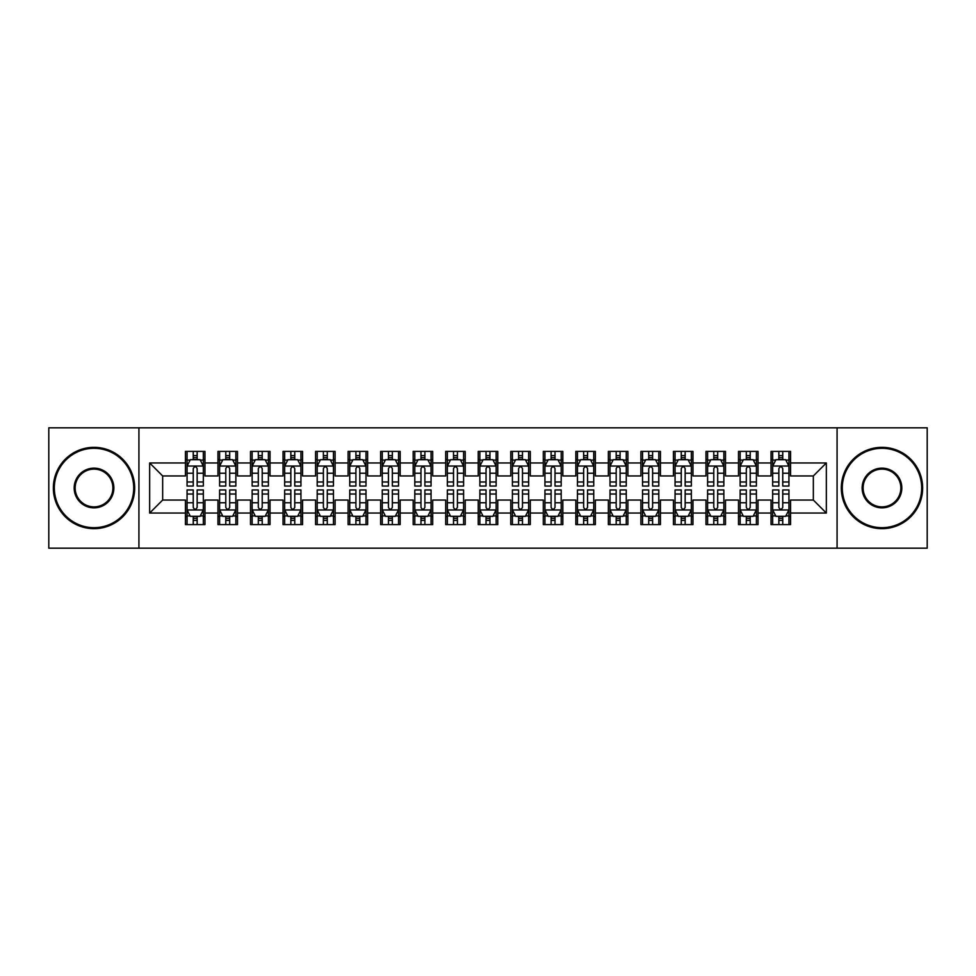 <?xml version="1.0" encoding="UTF-8"?>
<svg xmlns="http://www.w3.org/2000/svg" width="976" height="976" viewBox="0 0 976 976"><rect width="100%" height="100%" fill="white"/><g stroke="black" fill="none" stroke-linecap="round" stroke-linejoin="round"><path stroke-width="1.46" d="M837.079 548.183L927.2 548.183L927.2 427.817L837.079 427.817L837.079 548.183L138.921 548.183L138.921 427.817L48.8 427.817L48.8 548.183L138.921 548.183M837.079 427.817L138.921 427.817M149.657 513.047L149.657 462.953L185.44 462.953L185.44 475.959L162.663 475.959L162.663 500.041L149.657 513.047L185.44 513.047L185.44 524.6L204.96 524.6L204.96 513.047L217.977 513.047L217.977 524.6L237.497 524.6L237.497 513.047L250.503 513.047L250.503 524.6L270.023 524.6L270.023 513.047L283.04 513.047L283.04 524.6L302.56 524.6L302.56 513.047L315.577 513.047L315.577 524.6L335.097 524.6L335.097 513.047L348.103 513.047L348.103 524.6L367.623 524.6L367.623 513.047L380.64 513.047L380.64 524.6L400.16 524.6L400.16 513.047L413.177 513.047L413.177 524.6L432.697 524.6L432.697 513.047L445.703 513.047L445.703 524.6L465.223 524.6L465.223 513.047L478.24 513.047L478.24 524.6L497.76 524.6L497.76 513.047L510.777 513.047L510.777 524.6L530.297 524.6L530.297 513.047L543.303 513.047L543.303 524.6L562.823 524.6L562.823 513.047L575.84 513.047L575.84 524.6L595.36 524.6L595.36 513.047L608.377 513.047L608.377 524.6L627.897 524.6L627.897 513.047L640.903 513.047L640.903 524.6L660.423 524.6L660.423 513.047L673.44 513.047L673.44 524.6L692.96 524.6L692.96 513.047L705.977 513.047L705.977 524.6L725.497 524.6L725.497 513.047L738.503 513.047L738.503 524.6L758.023 524.6L758.023 513.047L771.04 513.047L771.04 524.6L790.56 524.6L790.56 500.041L813.337 500.041L813.337 475.959L790.56 475.959L790.56 462.953L826.343 462.953L826.343 513.047L790.56 513.047M790.56 462.953L790.56 451.4L771.04 451.4L771.04 462.953L758.023 462.953L758.023 451.4L738.503 451.4L738.503 462.953L725.497 462.953L725.497 451.4L705.977 451.4L705.977 462.953L692.96 462.953L692.96 451.4L673.44 451.4L673.44 462.953L660.423 462.953L660.423 451.4L640.903 451.4L640.903 462.953L627.897 462.953L627.897 451.4L608.377 451.4L608.377 462.953L595.36 462.953L595.36 451.4L575.84 451.4L575.84 462.953L562.823 462.953L562.823 451.4L543.303 451.4L543.303 462.953L530.297 462.953L530.297 451.4L510.777 451.4L510.777 462.953L497.76 462.953L497.76 451.4L478.24 451.4L478.24 462.953L465.223 462.953L465.223 451.4L445.703 451.4L445.703 462.953L432.697 462.953L432.697 451.4L413.177 451.4L413.177 462.953L400.16 462.953L400.16 451.4L380.64 451.4L380.64 462.953L367.623 462.953L367.623 451.4L348.103 451.4L348.103 462.953L335.097 462.953L335.097 451.4L315.577 451.4L315.577 462.953L302.56 462.953L302.56 451.4L283.04 451.4L283.04 462.953L270.023 462.953L270.023 451.4L250.503 451.4L250.503 462.953L237.497 462.953L237.497 451.4L217.977 451.4L217.977 462.953L204.96 462.953L204.96 451.4L185.44 451.4L185.44 462.953M758.023 513.047L758.023 500.041L771.04 500.041L771.04 513.047M826.343 462.953L813.337 475.959M725.497 513.047L725.497 500.041L738.503 500.041L738.503 513.047M771.04 462.953L771.04 475.959L758.023 475.959L758.023 462.953M692.96 513.047L692.96 500.041L705.977 500.041L705.977 513.047M738.503 462.953L738.503 475.959L725.497 475.959L725.497 462.953M660.423 513.047L660.423 500.041L673.44 500.041L673.44 513.047M705.977 462.953L705.977 475.959L692.96 475.959L692.96 462.953M627.897 513.047L627.897 500.041L640.903 500.041L640.903 513.047M673.44 462.953L673.44 475.959L660.423 475.959L660.423 462.953M595.36 513.047L595.36 500.041L608.377 500.041L608.377 513.047M640.903 462.953L640.903 475.959L627.897 475.959L627.897 462.953M562.823 513.047L562.823 500.041L575.84 500.041L575.84 513.047M608.377 462.953L608.377 475.959L595.36 475.959L595.36 462.953M530.297 513.047L530.297 500.041L543.303 500.041L543.303 513.047M575.84 462.953L575.84 475.959L562.823 475.959L562.823 462.953M497.76 513.047L497.76 500.041L510.777 500.041L510.777 513.047M543.303 462.953L543.303 475.959L530.297 475.959L530.297 462.953M465.223 513.047L465.223 500.041L478.24 500.041L478.24 513.047M510.777 462.953L510.777 475.959L497.76 475.959L497.76 462.953M432.697 513.047L432.697 500.041L445.703 500.041L445.703 513.047M478.24 462.953L478.24 475.959L465.223 475.959L465.223 462.953M400.16 513.047L400.16 500.041L413.177 500.041L413.177 513.047M445.703 462.953L445.703 475.959L432.697 475.959L432.697 462.953M367.623 513.047L367.623 500.041L380.64 500.041L380.64 513.047M413.177 462.953L413.177 475.959L400.16 475.959L400.16 462.953M335.097 513.047L335.097 500.041L348.103 500.041L348.103 513.047M380.64 462.953L380.64 475.959L367.623 475.959L367.623 462.953M302.56 513.047L302.56 500.041L315.577 500.041L315.577 513.047M348.103 462.953L348.103 475.959L335.097 475.959L335.097 462.953M270.023 513.047L270.023 500.041L283.04 500.041L283.04 513.047M315.577 462.953L315.577 475.959L302.56 475.959L302.56 462.953M237.497 513.047L237.497 500.041L250.503 500.041L250.503 513.047M283.04 462.953L283.04 475.959L270.023 475.959L270.023 462.953M204.96 513.047L204.96 500.041L217.977 500.041L217.977 513.047M250.503 462.953L250.503 475.959L237.497 475.959L237.497 462.953M162.663 500.041L185.44 500.041L185.44 513.047M217.977 462.953L217.977 475.959L204.96 475.959L204.96 462.953M771.04 459.537L772.663 459.537M788.937 459.537L790.56 459.537M738.503 459.537L740.137 459.537M756.4 459.537L758.023 459.537M705.977 459.537L707.6 459.537M723.863 459.537L725.497 459.537M673.44 459.537L675.063 459.537M691.337 459.537L692.96 459.537M640.903 459.537L642.537 459.537M658.8 459.537L660.423 459.537M608.377 459.537L610 459.537M626.263 459.537L627.897 459.537M575.84 459.537L577.463 459.537M593.737 459.537L595.36 459.537M543.303 459.537L544.937 459.537M561.2 459.537L562.823 459.537M510.777 459.537L512.4 459.537M528.663 459.537L530.297 459.537M478.24 459.537L479.863 459.537M496.137 459.537L497.76 459.537M445.703 459.537L447.337 459.537M463.6 459.537L465.223 459.537M413.177 459.537L414.8 459.537M431.063 459.537L432.697 459.537M380.64 459.537L382.263 459.537M398.537 459.537L400.16 459.537M348.103 459.537L349.737 459.537M366 459.537L367.623 459.537M315.577 459.537L317.2 459.537M333.463 459.537L335.097 459.537M283.04 459.537L284.663 459.537M300.937 459.537L302.56 459.537M250.503 459.537L252.137 459.537M268.4 459.537L270.023 459.537M217.977 459.537L219.6 459.537M235.863 459.537L237.497 459.537M185.44 459.537L187.063 459.537M203.337 459.537L204.96 459.537M185.44 516.463L187.063 516.463M203.337 516.463L204.96 516.463M217.977 516.463L219.6 516.463M235.863 516.463L237.497 516.463M250.503 516.463L252.137 516.463M268.4 516.463L270.023 516.463M283.04 516.463L284.663 516.463M300.937 516.463L302.56 516.463M315.577 516.463L317.2 516.463M333.463 516.463L335.097 516.463M348.103 516.463L349.737 516.463M366 516.463L367.623 516.463M380.64 516.463L382.263 516.463M398.537 516.463L400.16 516.463M413.177 516.463L414.8 516.463M431.063 516.463L432.697 516.463M445.703 516.463L447.337 516.463M463.6 516.463L465.223 516.463M478.24 516.463L479.863 516.463M496.137 516.463L497.76 516.463M510.777 516.463L512.4 516.463M528.663 516.463L530.297 516.463M543.303 516.463L544.937 516.463M561.2 516.463L562.823 516.463M575.84 516.463L577.463 516.463M593.737 516.463L595.36 516.463M608.377 516.463L610 516.463M626.263 516.463L627.897 516.463M640.903 516.463L642.537 516.463M658.8 516.463L660.423 516.463M673.44 516.463L675.063 516.463M691.337 516.463L692.96 516.463M705.977 516.463L707.6 516.463M723.863 516.463L725.497 516.463M738.503 516.463L740.137 516.463M756.4 516.463L758.023 516.463M771.04 516.463L772.663 516.463M788.937 516.463L790.56 516.463M149.657 462.953L162.663 475.959M813.337 500.041L826.343 513.047M197.152 455.633L193.248 455.633M203.337 481.973L197.152 481.973L197.152 486.048L203.337 486.048L203.337 466.199L200.08 459.696L190.32 459.696L187.063 466.199L187.063 486.048L193.248 486.048L193.248 481.973L187.063 481.973M187.063 466.199L187.063 451.4M203.337 466.199L203.337 451.4M193.248 459.696L193.248 451.4M197.152 451.4L197.152 459.696M197.152 481.973L197.152 468.639C195.847 466.138 194.553 466.138 193.248 468.639L193.248 481.973M197.152 459.537L193.248 459.537M193.248 520.367L197.152 520.367M187.063 494.027L193.248 494.027L193.248 489.952L187.063 489.952L187.063 509.801L190.32 516.304L200.08 516.304L203.337 509.801L203.337 489.952L197.152 489.952L197.152 494.027L203.337 494.027M203.337 509.801L203.337 524.6M187.063 509.801L187.063 524.6M197.152 516.304L197.152 524.6M193.248 524.6L193.248 516.304M193.248 494.027L193.248 507.361C194.553 509.862 195.847 509.862 197.152 507.361L197.152 494.027M193.248 516.463L197.152 516.463M229.689 455.633L225.785 455.633M235.863 481.973L229.689 481.973L229.689 486.048L235.863 486.048L235.863 466.199L232.617 459.696L222.857 459.696L219.6 466.199L219.6 486.048L225.785 486.048L225.785 481.973L219.6 481.973M219.6 466.199L219.6 451.4M235.863 466.199L235.863 451.4M225.785 459.696L225.785 451.4M229.689 451.4L229.689 459.696M229.689 481.973L229.689 468.639C228.384 466.138 227.079 466.138 225.785 468.639L225.785 481.973M229.689 459.537L225.785 459.537M262.215 455.633L258.311 455.633M268.4 481.973L262.215 481.973L262.215 486.048L268.4 486.048L268.4 466.199L265.143 459.696L255.383 459.696L252.137 466.199L252.137 486.048L258.311 486.048L258.311 481.973L252.137 481.973M252.137 466.199L252.137 451.4M268.4 466.199L268.4 451.4M258.311 459.696L258.311 451.4M262.215 451.4L262.215 459.696M262.215 481.973L262.215 468.639C260.921 466.138 259.616 466.138 258.311 468.639L258.311 481.973M262.215 459.537L258.311 459.537M225.785 520.367L229.689 520.367M219.6 494.027L225.785 494.027L225.785 489.952L219.6 489.952L219.6 509.801L222.857 516.304L232.617 516.304L235.863 509.801L235.863 489.952L229.689 489.952L229.689 494.027L235.863 494.027M235.863 509.801L235.863 524.6M219.6 509.801L219.6 524.6M229.689 516.304L229.689 524.6M225.785 524.6L225.785 516.304M225.785 494.027L225.785 507.361C227.079 509.862 228.384 509.862 229.689 507.361L229.689 494.027M225.785 516.463L229.689 516.463M258.311 520.367L262.215 520.367M252.137 494.027L258.311 494.027L258.311 489.952L252.137 489.952L252.137 509.801L255.383 516.304L265.143 516.304L268.4 509.801L268.4 489.952L262.215 489.952L262.215 494.027L268.4 494.027M268.4 509.801L268.4 524.6M252.137 509.801L252.137 524.6M262.215 516.304L262.215 524.6M258.311 524.6L258.311 516.304M258.311 494.027L258.311 507.361C259.616 509.862 260.921 509.862 262.215 507.361L262.215 494.027M258.311 516.463L262.215 516.463M94.025 527.687A39.687 39.687 0 0 0 133.712 488A39.687 39.687 0 0 0 94.025 448.313A39.687 39.687 0 0 0 54.327 488A39.687 39.687 0 0 0 94.025 527.687M94.025 447.337A40.663 40.663 0 0 1 134.688 488A40.663 40.663 0 0 1 94.025 528.663A40.663 40.663 0 0 1 53.351 488A40.663 40.663 0 0 1 94.025 447.337M94.025 507.849A19.849 19.849 0 0 1 74.176 488A19.849 19.849 0 0 1 94.025 468.151A19.849 19.849 0 0 1 113.863 488A19.849 19.849 0 0 1 94.025 507.849M94.025 469.127A18.873 18.873 0 0 0 75.152 488A18.873 18.873 0 0 0 94.025 506.873A18.873 18.873 0 0 0 112.887 488A18.873 18.873 0 0 0 94.025 469.127M881.975 527.687A39.687 39.687 0 0 0 921.673 488A39.687 39.687 0 0 0 881.975 448.313A39.687 39.687 0 0 0 842.288 488A39.687 39.687 0 0 0 881.975 527.687M881.975 447.337A40.663 40.663 0 0 1 922.649 488A40.663 40.663 0 0 1 881.975 528.663A40.663 40.663 0 0 1 841.312 488A40.663 40.663 0 0 1 881.975 447.337M881.975 507.849A19.849 19.849 0 0 1 862.137 488A19.849 19.849 0 0 1 881.975 468.151A19.849 19.849 0 0 1 901.824 488A19.849 19.849 0 0 1 881.975 507.849M881.975 469.127A18.873 18.873 0 0 0 863.113 488A18.873 18.873 0 0 0 881.975 506.873A18.873 18.873 0 0 0 900.848 488A18.873 18.873 0 0 0 881.975 469.127M294.752 455.633L290.848 455.633M300.937 481.973L294.752 481.973L294.752 486.048L300.937 486.048L300.937 466.199L297.68 459.696L287.92 459.696L284.663 466.199L284.663 486.048L290.848 486.048L290.848 481.973L284.663 481.973M284.663 466.199L284.663 451.4M300.937 466.199L300.937 451.4M290.848 459.696L290.848 451.4M294.752 451.4L294.752 459.696M294.752 481.973L294.752 468.639C293.447 466.138 292.153 466.138 290.848 468.639L290.848 481.973M294.752 459.537L290.848 459.537M327.289 455.633L323.385 455.633M333.463 481.973L327.289 481.973L327.289 486.048L333.463 486.048L333.463 466.199L330.217 459.696L320.457 459.696L317.2 466.199L317.2 486.048L323.385 486.048L323.385 481.973L317.2 481.973M317.2 466.199L317.2 451.4M333.463 466.199L333.463 451.4M323.385 459.696L323.385 451.4M327.289 451.4L327.289 459.696M327.289 481.973L327.289 468.639C325.984 466.138 324.679 466.138 323.385 468.639L323.385 481.973M327.289 459.537L323.385 459.537M290.848 520.367L294.752 520.367M284.663 494.027L290.848 494.027L290.848 489.952L284.663 489.952L284.663 509.801L287.92 516.304L297.68 516.304L300.937 509.801L300.937 489.952L294.752 489.952L294.752 494.027L300.937 494.027M300.937 509.801L300.937 524.6M284.663 509.801L284.663 524.6M294.752 516.304L294.752 524.6M290.848 524.6L290.848 516.304M290.848 494.027L290.848 507.361C292.153 509.862 293.447 509.862 294.752 507.361L294.752 494.027M290.848 516.463L294.752 516.463M323.385 520.367L327.289 520.367M317.2 494.027L323.385 494.027L323.385 489.952L317.2 489.952L317.2 509.801L320.457 516.304L330.217 516.304L333.463 509.801L333.463 489.952L327.289 489.952L327.289 494.027L333.463 494.027M333.463 509.801L333.463 524.6M317.2 509.801L317.2 524.6M327.289 516.304L327.289 524.6M323.385 524.6L323.385 516.304M323.385 494.027L323.385 507.361C324.679 509.862 325.984 509.862 327.289 507.361L327.289 494.027M323.385 516.463L327.289 516.463M359.815 455.633L355.911 455.633M366 481.973L359.815 481.973L359.815 486.048L366 486.048L366 466.199L362.743 459.696L352.983 459.696L349.737 466.199L349.737 486.048L355.911 486.048L355.911 481.973L349.737 481.973M349.737 466.199L349.737 451.4M366 466.199L366 451.4M355.911 459.696L355.911 451.4M359.815 451.4L359.815 459.696M359.815 481.973L359.815 468.639C358.521 466.138 357.216 466.138 355.911 468.639L355.911 481.973M359.815 459.537L355.911 459.537M355.911 520.367L359.815 520.367M349.737 494.027L355.911 494.027L355.911 489.952L349.737 489.952L349.737 509.801L352.983 516.304L362.743 516.304L366 509.801L366 489.952L359.815 489.952L359.815 494.027L366 494.027M366 509.801L366 524.6M349.737 509.801L349.737 524.6M359.815 516.304L359.815 524.6M355.911 524.6L355.911 516.304M355.911 494.027L355.911 507.361C357.216 509.862 358.521 509.862 359.815 507.361L359.815 494.027M355.911 516.463L359.815 516.463M392.352 455.633L388.448 455.633M398.537 481.973L392.352 481.973L392.352 486.048L398.537 486.048L398.537 466.199L395.28 459.696L385.52 459.696L382.263 466.199L382.263 486.048L388.448 486.048L388.448 481.973L382.263 481.973M382.263 466.199L382.263 451.4M398.537 466.199L398.537 451.4M388.448 459.696L388.448 451.4M392.352 451.4L392.352 459.696M392.352 481.973L392.352 468.639C391.047 466.138 389.753 466.138 388.448 468.639L388.448 481.973M392.352 459.537L388.448 459.537M388.448 520.367L392.352 520.367M382.263 494.027L388.448 494.027L388.448 489.952L382.263 489.952L382.263 509.801L385.52 516.304L395.28 516.304L398.537 509.801L398.537 489.952L392.352 489.952L392.352 494.027L398.537 494.027M398.537 509.801L398.537 524.6M382.263 509.801L382.263 524.6M392.352 516.304L392.352 524.6M388.448 524.6L388.448 516.304M388.448 494.027L388.448 507.361C389.753 509.862 391.047 509.862 392.352 507.361L392.352 494.027M388.448 516.463L392.352 516.463M424.889 455.633L420.985 455.633M431.063 481.973L424.889 481.973L424.889 486.048L431.063 486.048L431.063 466.199L427.817 459.696L418.057 459.696L414.8 466.199L414.8 486.048L420.985 486.048L420.985 481.973L414.8 481.973M414.8 466.199L414.8 451.4M431.063 466.199L431.063 451.4M420.985 459.696L420.985 451.4M424.889 451.4L424.889 459.696M424.889 481.973L424.889 468.639C423.584 466.138 422.279 466.138 420.985 468.639L420.985 481.973M424.889 459.537L420.985 459.537M457.415 455.633L453.511 455.633M463.6 481.973L457.415 481.973L457.415 486.048L463.6 486.048L463.6 466.199L460.343 459.696L450.583 459.696L447.337 466.199L447.337 486.048L453.511 486.048L453.511 481.973L447.337 481.973M447.337 466.199L447.337 451.4M463.6 466.199L463.6 451.4M453.511 459.696L453.511 451.4M457.415 451.4L457.415 459.696M457.415 481.973L457.415 468.639C456.121 466.138 454.816 466.138 453.511 468.639L453.511 481.973M457.415 459.537L453.511 459.537M489.952 455.633L486.048 455.633M496.137 481.973L489.952 481.973L489.952 486.048L496.137 486.048L496.137 466.199L492.88 459.696L483.12 459.696L479.863 466.199L479.863 486.048L486.048 486.048L486.048 481.973L479.863 481.973M479.863 466.199L479.863 451.4M496.137 466.199L496.137 451.4M486.048 459.696L486.048 451.4M489.952 451.4L489.952 459.696M489.952 481.973L489.952 468.639C488.647 466.138 487.353 466.138 486.048 468.639L486.048 481.973M489.952 459.537L486.048 459.537M522.489 455.633L518.585 455.633M528.663 481.973L522.489 481.973L522.489 486.048L528.663 486.048L528.663 466.199L525.417 459.696L515.657 459.696L512.4 466.199L512.4 486.048L518.585 486.048L518.585 481.973L512.4 481.973M512.4 466.199L512.4 451.4M528.663 466.199L528.663 451.4M518.585 459.696L518.585 451.4M522.489 451.4L522.489 459.696M522.489 481.973L522.489 468.639C521.184 466.138 519.879 466.138 518.585 468.639L518.585 481.973M522.489 459.537L518.585 459.537M555.015 455.633L551.111 455.633M561.2 481.973L555.015 481.973L555.015 486.048L561.2 486.048L561.2 466.199L557.943 459.696L548.183 459.696L544.937 466.199L544.937 486.048L551.111 486.048L551.111 481.973L544.937 481.973M544.937 466.199L544.937 451.4M561.2 466.199L561.2 451.4M551.111 459.696L551.111 451.4M555.015 451.4L555.015 459.696M555.015 481.973L555.015 468.639C553.721 466.138 552.416 466.138 551.111 468.639L551.111 481.973M555.015 459.537L551.111 459.537M587.552 455.633L583.648 455.633M593.737 481.973L587.552 481.973L587.552 486.048L593.737 486.048L593.737 466.199L590.48 459.696L580.72 459.696L577.463 466.199L577.463 486.048L583.648 486.048L583.648 481.973L577.463 481.973M577.463 466.199L577.463 451.4M593.737 466.199L593.737 451.4M583.648 459.696L583.648 451.4M587.552 451.4L587.552 459.696M587.552 481.973L587.552 468.639C586.247 466.138 584.953 466.138 583.648 468.639L583.648 481.973M587.552 459.537L583.648 459.537M620.089 455.633L616.185 455.633M626.263 481.973L620.089 481.973L620.089 486.048L626.263 486.048L626.263 466.199L623.017 459.696L613.257 459.696L610 466.199L610 486.048L616.185 486.048L616.185 481.973L610 481.973M610 466.199L610 451.4M626.263 466.199L626.263 451.4M616.185 459.696L616.185 451.4M620.089 451.4L620.089 459.696M620.089 481.973L620.089 468.639C618.784 466.138 617.479 466.138 616.185 468.639L616.185 481.973M620.089 459.537L616.185 459.537M652.615 455.633L648.711 455.633M658.8 481.973L652.615 481.973L652.615 486.048L658.8 486.048L658.8 466.199L655.543 459.696L645.783 459.696L642.537 466.199L642.537 486.048L648.711 486.048L648.711 481.973L642.537 481.973M642.537 466.199L642.537 451.4M658.8 466.199L658.8 451.4M648.711 459.696L648.711 451.4M652.615 451.4L652.615 459.696M652.615 481.973L652.615 468.639C651.321 466.138 650.016 466.138 648.711 468.639L648.711 481.973M652.615 459.537L648.711 459.537M685.152 455.633L681.248 455.633M691.337 481.973L685.152 481.973L685.152 486.048L691.337 486.048L691.337 466.199L688.08 459.696L678.32 459.696L675.063 466.199L675.063 486.048L681.248 486.048L681.248 481.973L675.063 481.973M675.063 466.199L675.063 451.4M691.337 466.199L691.337 451.4M681.248 459.696L681.248 451.4M685.152 451.4L685.152 459.696M685.152 481.973L685.152 468.639C683.847 466.138 682.553 466.138 681.248 468.639L681.248 481.973M685.152 459.537L681.248 459.537M420.985 520.367L424.889 520.367M414.8 494.027L420.985 494.027L420.985 489.952L414.8 489.952L414.8 509.801L418.057 516.304L427.817 516.304L431.063 509.801L431.063 489.952L424.889 489.952L424.889 494.027L431.063 494.027M431.063 509.801L431.063 524.6M414.8 509.801L414.8 524.6M424.889 516.304L424.889 524.6M420.985 524.6L420.985 516.304M420.985 494.027L420.985 507.361C422.279 509.862 423.584 509.862 424.889 507.361L424.889 494.027M420.985 516.463L424.889 516.463M453.511 520.367L457.415 520.367M447.337 494.027L453.511 494.027L453.511 489.952L447.337 489.952L447.337 509.801L450.583 516.304L460.343 516.304L463.6 509.801L463.6 489.952L457.415 489.952L457.415 494.027L463.6 494.027M463.6 509.801L463.6 524.6M447.337 509.801L447.337 524.6M457.415 516.304L457.415 524.6M453.511 524.6L453.511 516.304M453.511 494.027L453.511 507.361C454.816 509.862 456.121 509.862 457.415 507.361L457.415 494.027M453.511 516.463L457.415 516.463M486.048 520.367L489.952 520.367M479.863 494.027L486.048 494.027L486.048 489.952L479.863 489.952L479.863 509.801L483.12 516.304L492.88 516.304L496.137 509.801L496.137 489.952L489.952 489.952L489.952 494.027L496.137 494.027M496.137 509.801L496.137 524.6M479.863 509.801L479.863 524.6M489.952 516.304L489.952 524.6M486.048 524.6L486.048 516.304M486.048 494.027L486.048 507.361C487.353 509.862 488.647 509.862 489.952 507.361L489.952 494.027M486.048 516.463L489.952 516.463M518.585 520.367L522.489 520.367M512.4 494.027L518.585 494.027L518.585 489.952L512.4 489.952L512.4 509.801L515.657 516.304L525.417 516.304L528.663 509.801L528.663 489.952L522.489 489.952L522.489 494.027L528.663 494.027M528.663 509.801L528.663 524.6M512.4 509.801L512.4 524.6M522.489 516.304L522.489 524.6M518.585 524.6L518.585 516.304M518.585 494.027L518.585 507.361C519.879 509.862 521.184 509.862 522.489 507.361L522.489 494.027M518.585 516.463L522.489 516.463M551.111 520.367L555.015 520.367M544.937 494.027L551.111 494.027L551.111 489.952L544.937 489.952L544.937 509.801L548.183 516.304L557.943 516.304L561.2 509.801L561.2 489.952L555.015 489.952L555.015 494.027L561.2 494.027M561.2 509.801L561.2 524.6M544.937 509.801L544.937 524.6M555.015 516.304L555.015 524.6M551.111 524.6L551.111 516.304M551.111 494.027L551.111 507.361C552.416 509.862 553.721 509.862 555.015 507.361L555.015 494.027M551.111 516.463L555.015 516.463M583.648 520.367L587.552 520.367M577.463 494.027L583.648 494.027L583.648 489.952L577.463 489.952L577.463 509.801L580.72 516.304L590.48 516.304L593.737 509.801L593.737 489.952L587.552 489.952L587.552 494.027L593.737 494.027M593.737 509.801L593.737 524.6M577.463 509.801L577.463 524.6M587.552 516.304L587.552 524.6M583.648 524.6L583.648 516.304M583.648 494.027L583.648 507.361C584.953 509.862 586.247 509.862 587.552 507.361L587.552 494.027M583.648 516.463L587.552 516.463M616.185 520.367L620.089 520.367M610 494.027L616.185 494.027L616.185 489.952L610 489.952L610 509.801L613.257 516.304L623.017 516.304L626.263 509.801L626.263 489.952L620.089 489.952L620.089 494.027L626.263 494.027M626.263 509.801L626.263 524.6M610 509.801L610 524.6M620.089 516.304L620.089 524.6M616.185 524.6L616.185 516.304M616.185 494.027L616.185 507.361C617.479 509.862 618.784 509.862 620.089 507.361L620.089 494.027M616.185 516.463L620.089 516.463M648.711 520.367L652.615 520.367M642.537 494.027L648.711 494.027L648.711 489.952L642.537 489.952L642.537 509.801L645.783 516.304L655.543 516.304L658.8 509.801L658.8 489.952L652.615 489.952L652.615 494.027L658.8 494.027M658.8 509.801L658.8 524.6M642.537 509.801L642.537 524.6M652.615 516.304L652.615 524.6M648.711 524.6L648.711 516.304M648.711 494.027L648.711 507.361C650.016 509.862 651.321 509.862 652.615 507.361L652.615 494.027M648.711 516.463L652.615 516.463M681.248 520.367L685.152 520.367M675.063 494.027L681.248 494.027L681.248 489.952L675.063 489.952L675.063 509.801L678.32 516.304L688.08 516.304L691.337 509.801L691.337 489.952L685.152 489.952L685.152 494.027L691.337 494.027M691.337 509.801L691.337 524.6M675.063 509.801L675.063 524.6M685.152 516.304L685.152 524.6M681.248 524.6L681.248 516.304M681.248 494.027L681.248 507.361C682.553 509.862 683.847 509.862 685.152 507.361L685.152 494.027M681.248 516.463L685.152 516.463M717.689 455.633L713.785 455.633M723.863 481.973L717.689 481.973L717.689 486.048L723.863 486.048L723.863 466.199L720.617 459.696L710.857 459.696L707.6 466.199L707.6 486.048L713.785 486.048L713.785 481.973L707.6 481.973M707.6 466.199L707.6 451.4M723.863 466.199L723.863 451.4M713.785 459.696L713.785 451.4M717.689 451.4L717.689 459.696M717.689 481.973L717.689 468.639C716.384 466.138 715.079 466.138 713.785 468.639L713.785 481.973M717.689 459.537L713.785 459.537M713.785 520.367L717.689 520.367M707.6 494.027L713.785 494.027L713.785 489.952L707.6 489.952L707.6 509.801L710.857 516.304L720.617 516.304L723.863 509.801L723.863 489.952L717.689 489.952L717.689 494.027L723.863 494.027M723.863 509.801L723.863 524.6M707.6 509.801L707.6 524.6M717.689 516.304L717.689 524.6M713.785 524.6L713.785 516.304M713.785 494.027L713.785 507.361C715.079 509.862 716.384 509.862 717.689 507.361L717.689 494.027M713.785 516.463L717.689 516.463M750.215 455.633L746.311 455.633M756.4 481.973L750.215 481.973L750.215 486.048L756.4 486.048L756.4 466.199L753.143 459.696L743.383 459.696L740.137 466.199L740.137 486.048L746.311 486.048L746.311 481.973L740.137 481.973M740.137 466.199L740.137 451.4M756.4 466.199L756.4 451.4M746.311 459.696L746.311 451.4M750.215 451.4L750.215 459.696M750.215 481.973L750.215 468.639C748.921 466.138 747.616 466.138 746.311 468.639L746.311 481.973M750.215 459.537L746.311 459.537M746.311 520.367L750.215 520.367M740.137 494.027L746.311 494.027L746.311 489.952L740.137 489.952L740.137 509.801L743.383 516.304L753.143 516.304L756.4 509.801L756.4 489.952L750.215 489.952L750.215 494.027L756.4 494.027M756.4 509.801L756.4 524.6M740.137 509.801L740.137 524.6M750.215 516.304L750.215 524.6M746.311 524.6L746.311 516.304M746.311 494.027L746.311 507.361C747.616 509.862 748.921 509.862 750.215 507.361L750.215 494.027M746.311 516.463L750.215 516.463M782.752 455.633L778.848 455.633M788.937 481.973L782.752 481.973L782.752 486.048L788.937 486.048L788.937 466.199L785.68 459.696L775.92 459.696L772.663 466.199L772.663 486.048L778.848 486.048L778.848 481.973L772.663 481.973M772.663 466.199L772.663 451.4M788.937 466.199L788.937 451.4M778.848 459.696L778.848 451.4M782.752 451.4L782.752 459.696M782.752 481.973L782.752 468.639C781.447 466.138 780.153 466.138 778.848 468.639L778.848 481.973M782.752 459.537L778.848 459.537M778.848 520.367L782.752 520.367M772.663 494.027L778.848 494.027L778.848 489.952L772.663 489.952L772.663 509.801L775.92 516.304L785.68 516.304L788.937 509.801L788.937 489.952L782.752 489.952L782.752 494.027L788.937 494.027M788.937 509.801L788.937 524.6M772.663 509.801L772.663 524.6M782.752 516.304L782.752 524.6M778.848 524.6L778.848 516.304M778.848 494.027L778.848 507.361C780.153 509.862 781.447 509.862 782.752 507.361L782.752 494.027M778.848 516.463L782.752 516.463M203.252 466.04L187.148 466.04M187.063 460.086L190.125 460.086M200.275 460.086L203.337 460.086M193.248 473.25L187.063 473.25M203.337 473.25L197.152 473.25M197.152 457.695L193.248 457.695M187.148 509.96L203.252 509.96M203.337 515.914L200.275 515.914M190.125 515.914L187.063 515.914M197.152 502.75L203.337 502.75M187.063 502.75L193.248 502.75M193.248 518.305L197.152 518.305M235.789 466.04L219.685 466.04M219.6 460.086L222.662 460.086M232.813 460.086L235.863 460.086M225.785 473.25L219.6 473.25M235.863 473.25L229.689 473.25M229.689 457.695L225.785 457.695M268.315 466.04L252.211 466.04M252.137 460.086L255.187 460.086M265.338 460.086L268.4 460.086M258.311 473.25L252.137 473.25M268.4 473.25L262.215 473.25M262.215 457.695L258.311 457.695M219.685 509.96L235.789 509.96M235.863 515.914L232.813 515.914M222.662 515.914L219.6 515.914M229.689 502.75L235.863 502.75M219.6 502.75L225.785 502.75M225.785 518.305L229.689 518.305M252.211 509.96L268.315 509.96M268.4 515.914L265.338 515.914M255.187 515.914L252.137 515.914M262.215 502.75L268.4 502.75M252.137 502.75L258.311 502.75M258.311 518.305L262.215 518.305M300.852 466.04L284.748 466.04M284.663 460.086L287.725 460.086M297.875 460.086L300.937 460.086M290.848 473.25L284.663 473.25M300.937 473.25L294.752 473.25M294.752 457.695L290.848 457.695M333.389 466.04L317.285 466.04M317.2 460.086L320.262 460.086M330.413 460.086L333.463 460.086M323.385 473.25L317.2 473.25M333.463 473.25L327.289 473.25M327.289 457.695L323.385 457.695M284.748 509.96L300.852 509.96M300.937 515.914L297.875 515.914M287.725 515.914L284.663 515.914M294.752 502.75L300.937 502.75M284.663 502.75L290.848 502.75M290.848 518.305L294.752 518.305M317.285 509.96L333.389 509.96M333.463 515.914L330.413 515.914M320.262 515.914L317.2 515.914M327.289 502.75L333.463 502.75M317.2 502.75L323.385 502.75M323.385 518.305L327.289 518.305M365.915 466.04L349.811 466.04M349.737 460.086L352.787 460.086M362.938 460.086L366 460.086M355.911 473.25L349.737 473.25M366 473.25L359.815 473.25M359.815 457.695L355.911 457.695M349.811 509.96L365.915 509.96M366 515.914L362.938 515.914M352.787 515.914L349.737 515.914M359.815 502.75L366 502.75M349.737 502.75L355.911 502.75M355.911 518.305L359.815 518.305M398.452 466.04L382.348 466.04M382.263 460.086L385.325 460.086M395.475 460.086L398.537 460.086M388.448 473.25L382.263 473.25M398.537 473.25L392.352 473.25M392.352 457.695L388.448 457.695M382.348 509.96L398.452 509.96M398.537 515.914L395.475 515.914M385.325 515.914L382.263 515.914M392.352 502.75L398.537 502.75M382.263 502.75L388.448 502.75M388.448 518.305L392.352 518.305M430.989 466.04L414.885 466.04M414.8 460.086L417.862 460.086M428.013 460.086L431.063 460.086M420.985 473.25L414.8 473.25M431.063 473.25L424.889 473.25M424.889 457.695L420.985 457.695M463.515 466.04L447.411 466.04M447.337 460.086L450.387 460.086M460.538 460.086L463.6 460.086M453.511 473.25L447.337 473.25M463.6 473.25L457.415 473.25M457.415 457.695L453.511 457.695M496.052 466.04L479.948 466.04M479.863 460.086L482.925 460.086M493.075 460.086L496.137 460.086M486.048 473.25L479.863 473.25M496.137 473.25L489.952 473.25M489.952 457.695L486.048 457.695M528.589 466.04L512.485 466.04M512.4 460.086L515.462 460.086M525.613 460.086L528.663 460.086M518.585 473.25L512.4 473.25M528.663 473.25L522.489 473.25M522.489 457.695L518.585 457.695M561.115 466.04L545.011 466.04M544.937 460.086L547.987 460.086M558.138 460.086L561.2 460.086M551.111 473.25L544.937 473.25M561.2 473.25L555.015 473.25M555.015 457.695L551.111 457.695M593.652 466.04L577.548 466.04M577.463 460.086L580.525 460.086M590.675 460.086L593.737 460.086M583.648 473.25L577.463 473.25M593.737 473.25L587.552 473.25M587.552 457.695L583.648 457.695M626.189 466.04L610.085 466.04M610 460.086L613.062 460.086M623.213 460.086L626.263 460.086M616.185 473.25L610 473.25M626.263 473.25L620.089 473.25M620.089 457.695L616.185 457.695M658.715 466.04L642.611 466.04M642.537 460.086L645.587 460.086M655.738 460.086L658.8 460.086M648.711 473.25L642.537 473.25M658.8 473.25L652.615 473.25M652.615 457.695L648.711 457.695M691.252 466.04L675.148 466.04M675.063 460.086L678.125 460.086M688.275 460.086L691.337 460.086M681.248 473.25L675.063 473.25M691.337 473.25L685.152 473.25M685.152 457.695L681.248 457.695M414.885 509.96L430.989 509.96M431.063 515.914L428.013 515.914M417.862 515.914L414.8 515.914M424.889 502.75L431.063 502.75M414.8 502.75L420.985 502.75M420.985 518.305L424.889 518.305M447.411 509.96L463.515 509.96M463.6 515.914L460.538 515.914M450.387 515.914L447.337 515.914M457.415 502.75L463.6 502.75M447.337 502.75L453.511 502.75M453.511 518.305L457.415 518.305M479.948 509.96L496.052 509.96M496.137 515.914L493.075 515.914M482.925 515.914L479.863 515.914M489.952 502.75L496.137 502.75M479.863 502.75L486.048 502.75M486.048 518.305L489.952 518.305M512.485 509.96L528.589 509.96M528.663 515.914L525.613 515.914M515.462 515.914L512.4 515.914M522.489 502.75L528.663 502.75M512.4 502.75L518.585 502.75M518.585 518.305L522.489 518.305M545.011 509.96L561.115 509.96M561.2 515.914L558.138 515.914M547.987 515.914L544.937 515.914M555.015 502.75L561.2 502.75M544.937 502.75L551.111 502.75M551.111 518.305L555.015 518.305M577.548 509.96L593.652 509.96M593.737 515.914L590.675 515.914M580.525 515.914L577.463 515.914M587.552 502.75L593.737 502.75M577.463 502.75L583.648 502.75M583.648 518.305L587.552 518.305M610.085 509.96L626.189 509.96M626.263 515.914L623.213 515.914M613.062 515.914L610 515.914M620.089 502.75L626.263 502.75M610 502.75L616.185 502.75M616.185 518.305L620.089 518.305M642.611 509.96L658.715 509.96M658.8 515.914L655.738 515.914M645.587 515.914L642.537 515.914M652.615 502.75L658.8 502.75M642.537 502.75L648.711 502.75M648.711 518.305L652.615 518.305M675.148 509.96L691.252 509.96M691.337 515.914L688.275 515.914M678.125 515.914L675.063 515.914M685.152 502.75L691.337 502.75M675.063 502.75L681.248 502.75M681.248 518.305L685.152 518.305M723.789 466.04L707.685 466.04M707.6 460.086L710.662 460.086M720.813 460.086L723.863 460.086M713.785 473.25L707.6 473.25M723.863 473.25L717.689 473.25M717.689 457.695L713.785 457.695M707.685 509.96L723.789 509.96M723.863 515.914L720.813 515.914M710.662 515.914L707.6 515.914M717.689 502.75L723.863 502.75M707.6 502.75L713.785 502.75M713.785 518.305L717.689 518.305M756.315 466.04L740.211 466.04M740.137 460.086L743.187 460.086M753.338 460.086L756.4 460.086M746.311 473.25L740.137 473.25M756.4 473.25L750.215 473.25M750.215 457.695L746.311 457.695M740.211 509.96L756.315 509.96M756.4 515.914L753.338 515.914M743.187 515.914L740.137 515.914M750.215 502.75L756.4 502.75M740.137 502.75L746.311 502.75M746.311 518.305L750.215 518.305M788.852 466.04L772.748 466.04M772.663 460.086L775.725 460.086M785.875 460.086L788.937 460.086M778.848 473.25L772.663 473.25M788.937 473.25L782.752 473.25M782.752 457.695L778.848 457.695M772.748 509.96L788.852 509.96M788.937 515.914L785.875 515.914M775.725 515.914L772.663 515.914M782.752 502.75L788.937 502.75M772.663 502.75L778.848 502.75M778.848 518.305L782.752 518.305"/></g></svg>
